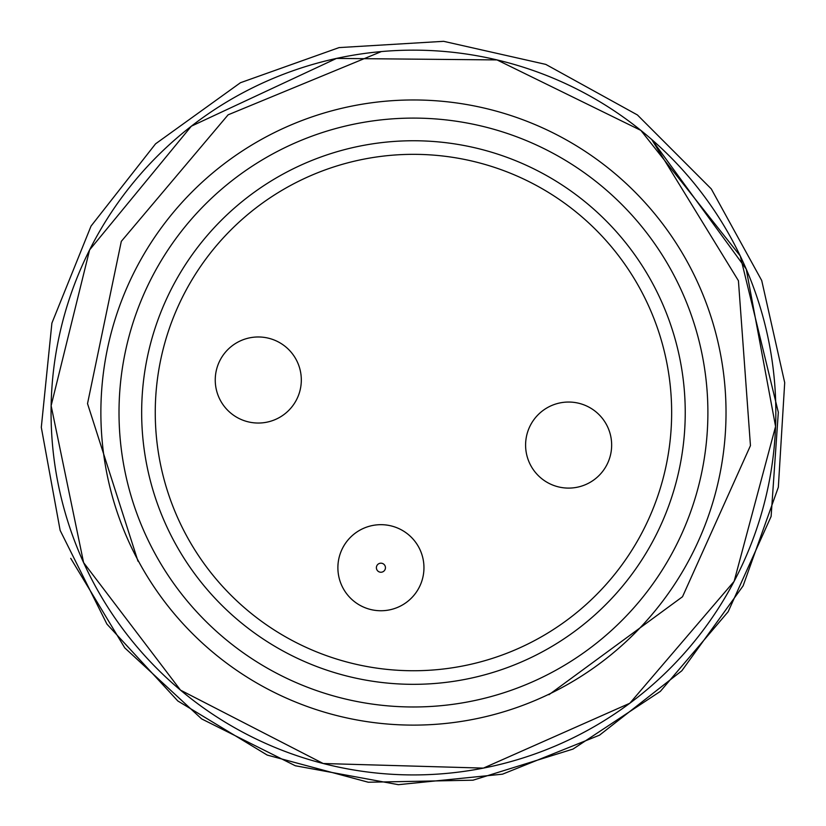 <?xml version="1.0" encoding="UTF-8"?>
<svg xmlns="http://www.w3.org/2000/svg" width="826" height="826" viewBox="0 0 826 826"><rect width="100%" height="100%" fill="white"/><g stroke="black" fill="none" stroke-linecap="round" stroke-linejoin="round"><path stroke-width="1.24" d="M652.055 139.79A362.387 362.387 0 0 1 424.172 774.767A362.387 362.387 0 0 1 51.697 433.97A362.387 362.387 0 0 1 651.704 139.48M70.737 558.355L124.757 647.863L201.637 718.899L295.316 765.754L398.339 784.679L502.507 774.179L599.521 735.171L681.863 670.743L743.111 585.861L778.34 487.206L784.7 382.655L761.717 280.52L711.289 188.917L637.424 114.959L545.79 64.397L443.634 41.321L339.073 47.598L240.449 82.724L155.567 143.827L91.046 226.066L51.893 323.142L41.3 427.352L60.143 530.406L106.915 624.084L177.807 700.964L267.221 755.078L368.282 782.232L472.988 780.198L573.007 749.079L660.366 691.372L728.16 611.715L771.112 516.436L778.319 412.308L740.272 255.977L640.852 130.384L497.004 59.916L336.512 58.419L191.343 126.192L89.611 249.896L51.129 405.711L83.602 562.62L180.502 690.133L323.203 763.513L483.416 768.108L629.825 703.246L734.128 581.349L775.573 426.474L746.219 269.059L651.724 139.46L738.423 280.716L750.452 445.637L682.503 596.744L548.939 694.718M137.983 561.195L87.525 403.615L121.308 241.357L228.11 114.824L381.344 51.584M726.023 412.546A312.569 312.569 0 0 0 257.165 141.845A312.569 312.569 0 0 0 257.165 683.236A312.569 312.569 0 0 0 726.023 412.546M707.892 412.546A294.438 294.438 0 0 1 266.23 667.532A294.438 294.438 0 0 1 266.23 157.549A294.438 294.438 0 0 1 707.892 412.546M141.659 412.546A271.795 271.795 0 0 1 549.352 177.167A271.795 271.795 0 0 1 549.352 647.914A271.795 271.795 0 0 1 141.659 412.546M155.257 412.546A258.197 258.197 0 0 1 413.454 154.338A258.197 258.197 0 0 1 671.652 412.546A258.197 258.197 0 0 1 413.454 670.743A258.197 258.197 0 0 1 155.257 412.546M423.955 567.71A43.035 43.035 0 0 1 359.403 604.983A43.035 43.035 0 0 1 359.403 530.447A43.035 43.035 0 0 1 423.955 567.71A43.035 43.035 0 0 1 380.92 610.744A43.035 43.035 0 0 1 337.886 567.71A43.035 43.035 0 0 1 380.92 524.675A43.035 43.035 0 0 1 423.955 567.71M301.314 380.001A43.035 43.035 0 0 1 236.763 417.275A43.035 43.035 0 0 1 236.763 342.738A43.035 43.035 0 0 1 301.314 380.001M611.653 445.08A43.035 43.035 0 0 1 547.111 482.343A43.035 43.035 0 0 1 547.111 407.807A43.035 43.035 0 0 1 611.653 445.08M380.92 572.242A4.533 4.533 0 0 0 384.844 565.449A4.533 4.533 0 0 0 376.997 565.449A4.533 4.533 0 0 0 380.92 572.242"/></g></svg>
